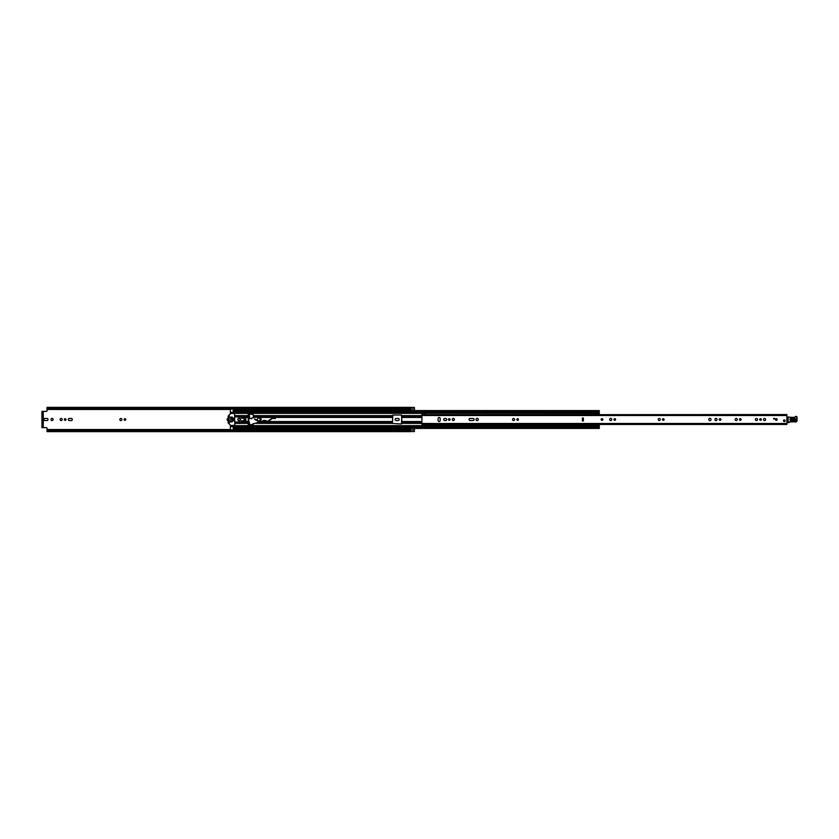 <?xml version="1.0" encoding="UTF-8"?>
<svg xmlns="http://www.w3.org/2000/svg" width="839" height="839" viewBox="0 0 839 839"><rect width="100%" height="100%" fill="white"/><g stroke="black" fill="none" stroke-linecap="round" stroke-linejoin="round"><path stroke-width="1.26" d="M47.047 430.05L410.512 430.05L410.512 430.753L47.047 430.753L47.047 428.268A0.64 0.64 0 0 0 46.418 427.628L43.261 427.628L43.261 411.372L46.418 411.372A0.64 0.64 0 0 0 47.047 410.732L47.047 408.247L410.512 408.247L410.575 408.981L47.047 408.95M53.109 419.5A1.049 1.049 0 0 0 52.06 418.451A1.049 1.049 0 0 0 51.001 419.5A1.049 1.049 0 0 0 52.06 420.549A1.049 1.049 0 0 0 53.109 419.5M65.19 418.682A0.818 0.818 0 0 0 64.372 419.5A0.818 0.818 0 0 0 65.19 420.318A0.818 0.818 0 0 0 65.998 419.5A0.818 0.818 0 0 0 65.19 418.682M61.142 418.451A1.049 1.049 0 0 0 60.093 419.5A1.049 1.049 0 0 0 61.142 420.549A1.049 1.049 0 0 0 62.191 419.5A1.049 1.049 0 0 0 61.142 418.451M124.927 418.682A0.818 0.818 0 0 0 124.109 419.5A0.818 0.818 0 0 0 124.927 420.318A0.818 0.818 0 0 0 125.735 419.5A0.818 0.818 0 0 0 124.927 418.682M120.879 418.451A1.049 1.049 0 0 0 119.83 419.5A1.049 1.049 0 0 0 120.879 420.549A1.049 1.049 0 0 0 121.928 419.5A1.049 1.049 0 0 0 120.879 418.451M228.145 418.451A1.049 1.049 0 0 0 227.128 419.5A1.049 1.049 0 0 0 228.145 420.549M410.575 407.481L414.403 407.481L410.575 407.492L410.575 410.575L414.403 410.575L414.403 407.46L410.512 407.355L410.512 408.247M410.575 429.977L414.403 429.977L414.403 428.425L410.575 428.425L410.575 431.519L414.403 431.54L410.512 431.54M414.403 429.977L414.403 431.519L410.575 431.508M46.974 420.549A1.049 1.049 0 0 0 48.022 419.5A1.049 1.049 0 0 0 46.974 418.451L45.023 418.451A1.049 1.049 0 0 0 43.974 419.5A1.049 1.049 0 0 0 45.023 420.549L46.974 420.549M69.312 418.451A1.049 1.049 0 0 0 68.263 419.5A1.049 1.049 0 0 0 69.312 420.549L71.263 420.549A1.049 1.049 0 0 0 72.311 419.5A1.049 1.049 0 0 0 71.263 418.451L69.312 418.451M228.942 420.224A1.049 1.049 0 0 0 229.11 419.982L229.309 423.045L229.099 419.982M229.099 419.018L229.309 415.955L229.099 419.018A1.049 1.049 0 0 0 228.942 418.776M398.126 420.549A1.049 1.049 0 0 0 399.186 419.5A1.049 1.049 0 0 0 398.126 418.451L396.186 418.451A1.049 1.049 0 0 0 395.138 419.5A1.049 1.049 0 0 0 396.186 420.549L398.126 420.549M249.508 418.745L249.508 415.515L248.229 415.515M248.229 423.485L249.508 423.181M421.923 417.455L401.776 417.476L401.462 423.968L392.379 423.485L392.851 415.032L401.462 415.032L401.944 421.545L421.923 421.545M421.923 422.237L401.776 422.237L401.776 423.15L421.923 423.171M401.776 422.237L401.776 421.524M410.512 409.033L47.047 409.033L410.512 408.95M410.512 430.019L47.047 430.008L410.512 429.967M410.512 407.355L47.047 407.355L47.047 408.247M410.512 430.753L410.512 431.645L47.047 431.645L47.047 430.753M43.261 411.372L41.95 411.372L42.779 412.012L41.95 411.372M41.95 427.628L41.95 426.988L42.779 426.988L41.95 427.628L43.261 427.628M41.95 426.988L41.95 412.012M42.779 426.988L42.779 412.012M421.923 415.829L401.776 415.85L401.776 416.763L421.923 416.763M401.776 417.476L401.776 416.763M602.003 418.671A0.829 0.829 0 0 0 601.175 419.5A0.829 0.829 0 0 0 602.003 420.329A0.829 0.829 0 0 0 602.832 419.5A0.829 0.829 0 0 0 602.003 418.671M439.143 421.524A1.049 1.049 0 0 0 440.192 420.475L440.192 418.525A1.049 1.049 0 0 0 439.143 417.476A1.049 1.049 0 0 0 438.084 418.525L438.084 420.475A1.049 1.049 0 0 0 439.143 421.524M449.274 418.682A0.818 0.818 0 0 0 448.466 419.5A0.818 0.818 0 0 0 449.274 420.318A0.818 0.818 0 0 0 450.092 419.5A0.818 0.818 0 0 0 449.274 418.682M453.322 418.451A1.049 1.049 0 0 0 452.273 419.5A1.049 1.049 0 0 0 453.322 420.549A1.049 1.049 0 0 0 454.381 419.5A1.049 1.049 0 0 0 453.322 418.451M477.139 418.367A1.133 1.133 0 0 0 476.007 419.5A1.133 1.133 0 0 0 477.139 420.633A1.133 1.133 0 0 0 478.272 419.5A1.133 1.133 0 0 0 477.139 418.367M517.621 418.682A0.818 0.818 0 0 0 516.814 419.5A0.818 0.818 0 0 0 517.621 420.318A0.818 0.818 0 0 0 518.439 419.5A0.818 0.818 0 0 0 517.621 418.682M513.573 418.451A1.049 1.049 0 0 0 512.524 419.5A1.049 1.049 0 0 0 513.573 420.549A1.049 1.049 0 0 0 514.622 419.5A1.049 1.049 0 0 0 513.573 418.451M614.788 418.682A0.818 0.818 0 0 0 613.97 419.5A0.818 0.818 0 0 0 614.788 420.318A0.818 0.818 0 0 0 615.595 419.5A0.818 0.818 0 0 0 614.788 418.682M610.74 418.451A1.049 1.049 0 0 0 609.68 419.5A1.049 1.049 0 0 0 610.74 420.549A1.049 1.049 0 0 0 611.788 419.5A1.049 1.049 0 0 0 610.74 418.451M663.303 418.682A0.818 0.818 0 0 0 662.485 419.5A0.818 0.818 0 0 0 663.303 420.318A0.818 0.818 0 0 0 664.11 419.5A0.818 0.818 0 0 0 663.303 418.682M659.255 418.451A1.049 1.049 0 0 0 658.206 419.5A1.049 1.049 0 0 0 659.255 420.549A1.049 1.049 0 0 0 660.303 419.5A1.049 1.049 0 0 0 659.255 418.451M720.04 418.682A0.818 0.818 0 0 0 719.233 419.5A0.818 0.818 0 0 0 720.04 420.318A0.818 0.818 0 0 0 720.858 419.5A0.818 0.818 0 0 0 720.04 418.682M715.992 418.451A1.049 1.049 0 0 0 714.943 419.5A1.049 1.049 0 0 0 715.992 420.549A1.049 1.049 0 0 0 717.051 419.5A1.049 1.049 0 0 0 715.992 418.451M709.909 418.367A1.133 1.133 0 0 0 708.777 419.5A1.133 1.133 0 0 0 709.909 420.633A1.133 1.133 0 0 0 711.042 419.5A1.133 1.133 0 0 0 709.909 418.367M740.281 418.682A0.818 0.818 0 0 0 739.474 419.5A0.818 0.818 0 0 0 740.281 420.318A0.818 0.818 0 0 0 741.099 419.5A0.818 0.818 0 0 0 740.281 418.682M736.233 418.451A1.049 1.049 0 0 0 735.184 419.5A1.049 1.049 0 0 0 736.233 420.549A1.049 1.049 0 0 0 737.292 419.5A1.049 1.049 0 0 0 736.233 418.451M756.474 418.451A1.049 1.049 0 0 0 755.425 419.5A1.049 1.049 0 0 0 756.474 420.549A1.049 1.049 0 0 0 757.533 419.5A1.049 1.049 0 0 0 756.474 418.451M760.533 418.682A0.818 0.818 0 0 0 759.715 419.5A0.818 0.818 0 0 0 760.533 420.318A0.818 0.818 0 0 0 761.34 419.5A0.818 0.818 0 0 0 760.533 418.682M764.581 418.451A1.049 1.049 0 0 0 763.521 419.5A1.049 1.049 0 0 0 764.581 420.549A1.049 1.049 0 0 0 765.629 419.5A1.049 1.049 0 0 0 764.581 418.451M776.337 418.671A0.829 0.829 0 0 0 775.509 419.5A0.829 0.829 0 0 0 776.337 420.329A0.829 0.829 0 0 0 777.166 419.5A0.829 0.829 0 0 0 776.337 418.671M784.308 419.951A0.829 0.829 0 0 0 783.479 420.779A0.829 0.829 0 0 0 784.308 421.608A0.829 0.829 0 0 0 785.136 420.779A0.829 0.829 0 0 0 784.308 419.951M583.357 420.979L582.402 420.979L582.402 418.021L583.357 418.021L583.357 420.979M445.687 420.549A1.049 1.049 0 0 0 446.747 419.5A1.049 1.049 0 0 0 445.687 418.451L444.764 418.451A1.049 1.049 0 0 0 443.716 419.5A1.049 1.049 0 0 0 444.764 420.549L445.687 420.549M473.039 420.549A1.049 1.049 0 0 0 474.098 419.5A1.049 1.049 0 0 0 473.039 418.451L470.081 418.451A1.049 1.049 0 0 0 469.022 419.5A1.049 1.049 0 0 0 470.081 420.549L473.039 420.549M786.856 414.791L786.856 424.471L421.923 424.471L421.923 425.425L425.111 425.425L425.111 424.471L421.923 424.471L421.923 423.485L786.856 423.485M421.923 414.193L421.923 413.575L425.111 413.575L425.111 414.193L421.923 414.193L421.923 423.485M774.743 419.018L773.631 419.018L773.631 418.388L774.743 418.388L774.743 419.018M786.856 414.529L425.279 414.791M786.856 417.665A0.64 0.64 0 0 1 786.877 417.665L787.842 417.937M787.779 422.52L786.856 422.531M794.732 418.86L791.229 418.734L791.167 420.402L794.669 420.528L794.743 418.42C796.368 419.332 796.337 420.182 794.659 420.968L791.146 420.842C789.53 419.93 789.562 419.081 791.24 418.283L794.743 418.42M791.219 418.902L794.722 419.028L794.68 420.36L791.177 420.224L791.219 418.902L791.187 419.783L794.711 419.479L791.208 419.343M787.852 417.308L793.946 417.35A1.279 1.279 0 0 0 794.973 416.899A1.374 1.374 0 0 1 796.075 416.406L796.19 416.406A0.891 0.891 0 0 1 797.05 417.329L797.019 420.454A1.594 1.594 0 0 1 794.973 421.965L794.732 421.902A18.164 18.164 0 0 0 790.139 422.038A3.188 3.188 0 0 0 789.048 422.426A3.188 3.188 0 0 1 788.136 422.772L788.167 417.319L788.062 422.468A2.874 2.874 0 0 0 788.891 422.143A3.503 3.503 0 0 1 790.086 421.723A18.479 18.479 0 0 1 794.795 421.587L795.068 421.66A1.279 1.279 0 0 0 796.704 420.454L796.735 417.319A0.577 0.577 0 0 0 796.18 416.731L796.064 416.721A1.049 1.049 0 0 0 795.215 417.098A1.594 1.594 0 0 1 793.935 417.675L788.188 417.004M796.064 416.721L796.075 416.406A1.374 1.374 0 0 0 794.973 416.899A1.279 1.279 0 0 1 793.946 417.35L790.737 417.56M785.136 420.779A0.829 0.829 0 0 1 784.308 421.608A0.829 0.829 0 0 1 783.479 420.779A0.829 0.829 0 0 1 784.308 419.951A0.829 0.829 0 0 1 785.136 420.779M602.832 419.5A0.829 0.829 0 0 1 602.003 420.329A0.829 0.829 0 0 1 601.175 419.5A0.829 0.829 0 0 1 602.003 418.671A0.829 0.829 0 0 1 602.832 419.5M777.166 419.5A0.829 0.829 0 0 1 776.337 420.329A0.829 0.829 0 0 1 775.509 419.5A0.829 0.829 0 0 1 776.337 418.671A0.829 0.829 0 0 1 777.166 419.5M265.984 421.157L265.984 420.454L262.953 420.454L262.953 421.713M272.434 418.42L275.465 418.546L275.465 415.704L272.434 415.704L272.434 417.958M253.483 417.654L253.168 414.403L248.229 414.078L248.229 424.922L251.522 425.079L253.168 424.597L253.483 423.485M262.953 422.101L262.953 423.296L265.984 423.296L265.984 421.545M233.242 409.033L230.379 409.138L230.379 412.683L233.242 412.683L230.379 412.673L230.379 413.763M230.379 425.237L230.379 426.327L233.242 426.327L230.379 426.317L230.379 429.862L233.242 429.862L233.242 425.761L230.379 425.981M243.446 417.455L241.538 417.455L241.538 418.147M241.538 420.853L241.538 421.545L243.446 421.545M230.379 413.019L233.242 413.239L233.242 410.785M233.242 428.215L599.287 428.215M599.287 425.793L595.208 425.793L595.208 425.016L599.287 425.016L599.287 428.425L233.242 428.425M599.287 410.785L599.287 414.476L595.208 414.476L595.208 412.998L599.287 412.998M233.242 410.575L599.287 410.575L233.242 410.575L233.242 409.138M230.379 413.239L595.208 413.239M233.242 425.761L595.208 425.761M595.208 425.016L599.287 425.016M595.208 424.524L599.287 424.524M595.208 425.793L599.287 426.002M599.287 413.984L595.208 413.984M595.208 413.208L599.287 413.208M244.086 420.853L244.694 420.853L244.694 418.147L244.086 418.147M233.662 418.147L232.959 418.147L232.959 420.853L233.662 420.853L233.662 418.147M273.441 416.91L274.458 416.91L273.441 416.731L273.441 418.546M274.458 416.91L274.458 418.546M263.96 420.454L263.96 422.269L264.977 422.269L263.96 422.09M264.977 420.454L264.977 422.09M240.415 419.5A1.279 1.279 0 0 0 239.146 418.221A1.279 1.279 0 0 0 237.867 419.5A1.279 1.279 0 0 0 239.146 420.779A1.279 1.279 0 0 0 240.415 419.5M230.83 425.562L228.145 422.877L228.145 416.123L230.599 413.533L234.521 413.438L234.836 425.237L230.83 425.562M232.13 419.982L231.816 422.048L232.13 419.982M232.13 416.952L231.816 419.018L232.13 416.952M230.851 416.952L230.536 422.048L230.851 416.952M234.836 422.048L240.415 422.048L240.961 422.929L244.086 422.374L244.086 416.626L240.961 416.071L240.415 416.952L234.836 416.952M245.607 422.321L245.607 416.679L245.995 421.734L244.086 422.374M245.607 416.679L244.086 416.626M241.213 416.71L241.213 418.147L243.446 418.147L243.446 417.193L241.213 416.71M241.213 422.29L243.446 421.807L243.446 420.853L241.213 420.853L241.213 422.29M233.662 420.832L233.662 418.168M259.681 421.681L260.121 421.461A2.391 2.391 0 0 0 258.957 417.119L255.245 417.245L252.235 417.948L251.574 418.85L251.417 418.231L248.396 419.039L250.012 425.079L259.272 421.891M257.311 419.5A1.437 1.437 0 0 0 258.748 420.937A1.437 1.437 0 0 0 260.184 419.5A1.437 1.437 0 0 0 258.748 418.063A1.437 1.437 0 0 0 257.311 419.5M239.146 418.388A1.112 1.112 0 0 0 238.024 419.5A1.112 1.112 0 0 0 239.146 420.612A1.112 1.112 0 0 0 240.258 419.5A1.112 1.112 0 0 0 239.146 418.388M261.118 422.321L263.96 421.524M260.541 422.457L263.96 421.912L260.992 422.195M263.96 421.734L268.679 421.052L273.441 417.717M264.977 421.335L268.679 421.052L264.977 421.734M273.441 417.256L268.522 420.685L274.458 417.266M47.047 409.463L230.379 409.463M233.242 409.463L410.575 409.463M47.047 429.537L230.379 429.537M233.242 429.537L410.575 429.537M241.538 418.074A1.626 1.626 0 0 1 242.072 417.885L243.446 417.675M243.446 421.325L242.072 421.115A1.626 1.626 0 0 1 241.538 420.926M410.575 409.023L414.403 409.023M421.923 415.515L786.856 415.515M425.111 424.807L421.923 424.807M583.357 420.811L582.402 420.811M583.357 418.651L582.402 418.651M582.402 420.349L583.357 420.349M582.402 418.189L583.357 418.189M794.659 420.968L794.69 419.909M253.483 416.763L272.434 416.763M253.483 417.455L254.332 417.455M259.996 417.455L272.434 417.455M253.483 415.829L272.434 415.829M259.954 421.545L262.953 421.545M258.59 422.237L259.912 422.237M262.208 422.237L262.953 422.237M256.724 423.171L262.953 423.171M266.005 421.545L392.379 421.545M275.465 417.455L392.379 417.455M253.483 415.62L392.379 415.62M275.465 415.829L392.379 415.829M275.465 416.763L392.379 416.763M265.984 423.171L392.379 423.171M256.105 423.38L392.379 423.38M265.984 422.237L392.379 422.237M401.944 415.62L421.923 415.62M230.379 413.365L595.208 413.365M234.836 415.62L248.229 415.62M234.836 423.38L248.229 423.38M230.379 425.635L595.208 425.635M401.944 423.38L421.923 423.38M245.995 417.455L248.229 417.455M245.995 421.545L248.229 421.545M234.836 415.829L248.229 415.829M234.836 416.763L240.573 416.763M245.743 416.763L248.229 416.763M230.379 417.455L231.019 417.455M231.648 417.455L232.288 417.455M234.836 423.171L248.229 423.171M230.379 421.545L231.019 421.545M231.648 421.545L232.288 421.545M234.836 422.237L240.573 422.237M245.743 422.237L248.229 422.237M233.242 411.309L599.287 411.309M233.242 412.505L599.287 412.505M233.242 427.691L599.287 427.691M233.242 426.495L599.287 426.495M595.208 424.775L599.287 424.775M599.287 414.225L595.208 414.225M233.242 426.632L230.379 426.632M230.379 412.369L233.242 412.369M254.532 419.332L260.3 422.374M595.208 414.476L599.287 414.476M261.023 422.069L254.71 418.997"/></g></svg>
